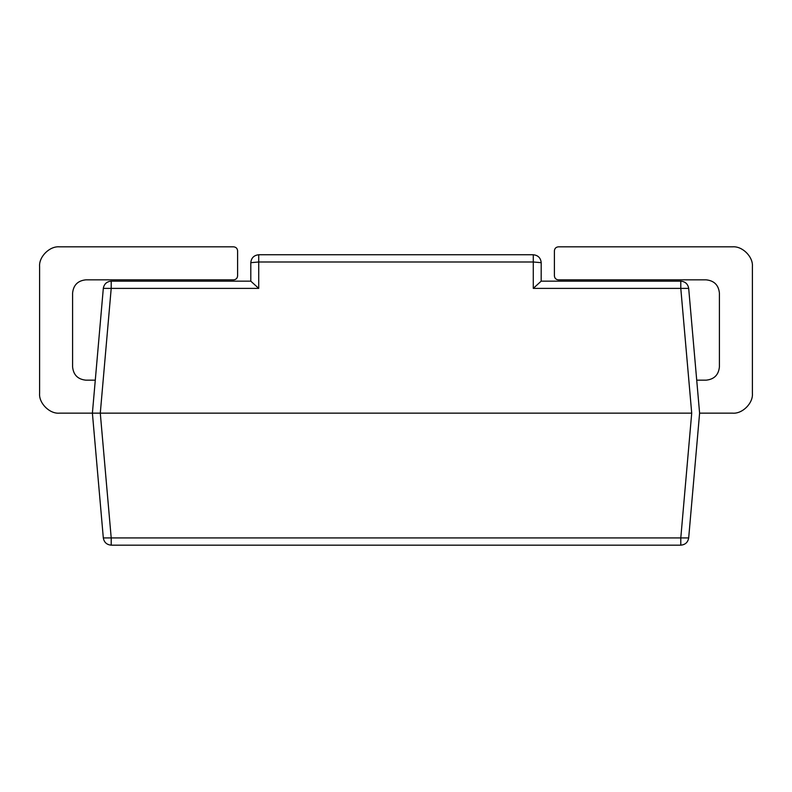 <?xml version="1.0" encoding="UTF-8"?>
<svg xmlns="http://www.w3.org/2000/svg" width="792" height="792" viewBox="0 0 792 792"><rect width="100%" height="100%" fill="white"/><g stroke="black" fill="none" stroke-linecap="round" stroke-linejoin="round"><path stroke-width="1.19" d="M699.603 413.157L732.6 413.157C742.401 414.048 753.281 403.158 752.4 393.357L752.4 266.637C753.281 256.846 742.401 245.956 732.6 246.837L558.36 246.837C555.974 247.094 554.648 248.411 554.4 250.797L554.4 275.883C554.648 278.269 555.974 279.586 558.36 279.843L706.197 279.843C714.156 280.675 718.562 285.08 719.403 293.04L719.403 366.963C718.562 374.923 714.156 379.318 706.197 380.16L696.712 380.16L688.684 288.387L699.603 413.157L688.684 537.926C687.892 542.342 685.258 544.757 680.793 545.163L111.207 545.163C106.742 544.757 104.108 542.342 103.316 537.926L92.397 413.157L103.316 288.387C104.108 283.972 106.742 281.566 111.207 281.16L250.826 281.16L111.207 281.16C106.742 281.566 104.108 283.972 103.316 288.387L111.207 288.387L100.287 413.157L92.397 413.157M100.287 413.157L111.207 537.926L680.793 537.926L691.713 413.157L59.4 413.157C49.599 414.048 38.719 403.158 39.6 393.357L39.6 266.637C38.719 256.846 49.599 245.956 59.4 246.837L233.64 246.837C236.026 247.094 237.352 248.411 237.6 250.797L237.6 275.883C237.352 278.269 236.026 279.586 233.64 279.843L85.803 279.843C77.844 280.675 73.438 285.08 72.597 293.04L72.597 366.963C73.438 374.923 77.844 379.318 85.803 380.16L95.287 380.16M691.713 413.157L680.793 288.387L533.283 288.387L541.174 281.16L680.793 281.16L541.174 281.16L541.203 262.677C540.698 257.905 538.055 255.262 533.283 254.757L258.717 254.757C253.945 255.262 251.302 257.905 250.797 262.677L250.797 281.16L258.717 288.387L111.207 288.387L111.207 281.16M680.793 281.16C685.258 281.566 687.892 283.972 688.684 288.387L680.793 288.387L680.793 281.16C685.258 281.566 687.892 283.972 688.684 288.387M533.283 288.387L533.283 254.757C538.055 255.262 540.698 257.905 541.203 262.677L533.283 261.994L258.717 261.994L250.797 262.677M258.717 254.757L258.717 288.387M688.684 537.926C687.892 542.342 685.258 544.757 680.793 545.163L680.793 537.926L688.684 537.926M111.207 537.926L111.207 545.163C106.742 544.757 104.108 542.342 103.316 537.926L111.207 537.926"/></g></svg>

